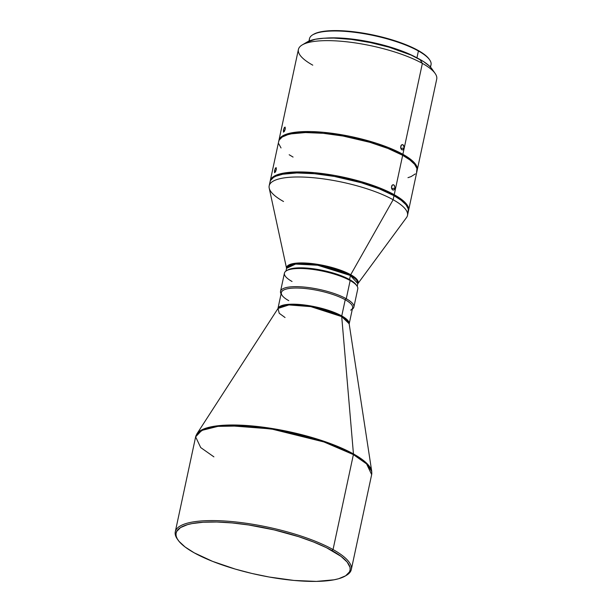 <?xml version="1.0" encoding="UTF-8"?>
<svg xmlns="http://www.w3.org/2000/svg" width="612" height="612" viewBox="0 0 612 612"><rect width="100%" height="100%" fill="white"/><g stroke="black" fill="none" stroke-linecap="round" stroke-linejoin="round"><path stroke-width="0.92" d="M274.52 170.71L275.821 171.092L274.52 170.71L275.323 168.369L276.18 167.65L276.341 169.195L275.599 171.605L274.52 172.714L274.52 170.71L275.515 168.048L276.18 167.65L276.257 169.677L275.392 171.995L274.52 172.714L274.52 170.71M283.425 130.149L284.771 130.547L283.425 130.149L284.236 127.809L285.123 127.097L285.299 128.642L284.542 131.06L283.433 132.154L283.425 130.149L284.435 127.487L285.123 127.097L285.215 129.132L284.335 131.45L283.433 132.154L283.425 130.149M391.412 187.54L392.384 184.985L393.424 184.748L394.38 185.405L394.977 187.777L394.036 189.812L393.378 190.072L392.07 189.391L391.412 187.54L391.825 185.604L393.065 184.725L393.768 184.87L394.985 187.249L394.327 189.544L393.378 190.072L392.361 189.697L391.412 187.54M391.573 188.419L394.901 188.289L391.573 188.419M400.608 147.408L401.579 144.853L402.604 144.616L403.545 145.274L404.134 147.653L403.201 149.688L401.87 149.795L401.258 149.259L400.608 147.408L401.021 145.48L402.252 144.593L402.948 144.746L404.142 147.125L403.484 149.412L402.551 149.94L401.548 149.573L400.608 147.408M400.768 148.28L404.058 148.165L400.768 148.28M430.519 67.152L431.024 64.78A62.156 16.555 -167.9 0 0 418.409 50.98L416.94 57.826L418.409 50.98L418.042 50.383A61.514 16.379 -167.9 0 0 360.751 32.727A61.514 16.379 -167.9 0 0 313.528 34.333L312.801 34.762A62.156 16.555 12.1 0 1 360.522 33.14A62.156 16.555 12.1 0 1 418.409 50.98A62.156 16.555 -167.9 0 0 352.237 32.031A62.156 16.555 -167.9 0 0 309.481 38.724L308.968 41.096M309.527 40.866A62.156 16.555 12.1 0 1 312.801 34.762M417.239 169.998L436.723 79.101A70.724 18.834 -167.9 0 0 422.372 63.396L419.916 59.41A66.44 17.694 -167.9 0 0 358.028 40.338A66.44 17.694 -167.9 0 0 307.025 42.075L302.198 44.944A70.724 18.834 12.1 0 1 356.498 43.092A70.724 18.834 12.1 0 1 422.372 63.396A70.724 18.834 -167.9 0 0 347.065 41.838A70.724 18.834 -167.9 0 0 298.411 49.45L278.927 140.347A70.724 18.834 12.1 0 1 327.573 132.735A70.724 18.834 12.1 0 1 402.88 154.293L422.372 63.396L402.88 154.293A70.724 18.834 12.1 0 1 417.239 169.998A70.724 18.834 12.1 0 1 417.101 170.503L417.185 167.566L416.382 165.531L412.825 161.185L406.773 156.611L398.466 151.983L388.222 147.469L376.441 143.262L350.102 136.354L323.45 132.307L311.294 131.572L300.546 131.748L291.633 132.819L284.886 134.755L280.564 137.47L278.843 140.867A70.724 18.834 12.1 0 1 278.927 140.347M312.763 65.163A70.724 18.834 12.1 0 1 302.198 44.944M177.74 539.6A90.018 23.975 12.1 0 1 175.277 531.805A90.018 23.975 12.1 0 1 237.196 522.112A90.018 23.975 12.1 0 1 333.043 549.553A90.018 23.975 -167.9 0 0 225.706 521.072A90.018 23.975 -167.9 0 0 177.312 539.019L178.123 540.167A88.947 23.684 12.1 0 1 225.935 522.434A88.947 23.684 12.1 0 1 331.995 550.578L333.043 549.553L353.392 454.609A2.142 1.561 -60.9 0 0 353.445 453.92L325.683 441.864L277.473 429.41L223.617 425.256L205.548 428.308L196.857 433.939A89.888 23.937 12.1 0 1 262.005 427.038A89.888 23.937 12.1 0 1 353.445 453.92L341.71 316.611A2.142 1.561 119.1 0 1 341.756 315.914L349.177 323.878A36.437 9.7 12.1 0 0 341.756 315.914L345.222 299.75L346.27 298.725A37.508 9.991 -167.9 0 0 302.213 286.906A37.508 9.991 -167.9 0 0 281.084 293.875A37.508 9.991 12.1 0 1 280.533 291.335A37.508 9.991 12.1 0 1 306.329 287.296A37.508 9.991 12.1 0 1 346.27 298.725L350.163 280.548L349.551 279.554A36.437 9.7 -167.9 0 0 315.616 269.096A36.437 9.7 -167.9 0 0 287.64 270.045L286.439 270.764A37.508 9.991 12.1 0 1 315.234 269.785A37.508 9.991 12.1 0 1 350.163 280.548A37.508 9.991 -167.9 0 0 310.23 269.119A37.508 9.991 -167.9 0 0 284.427 273.151L280.533 291.335M213.902 456.858L200.705 447.563L195.633 436.861L201.708 430.435L217.91 426.373L243.048 425.944L272.485 429.234L323.955 441.963L353.392 454.609L333.043 549.553L331.995 550.578A88.947 23.684 12.1 0 1 345.29 576.007A88.947 23.684 12.1 0 1 276.999 578.325A88.947 23.684 12.1 0 1 194.157 552.797L185.092 546.983L179.018 541.345L177.182 538.659L176.172 536.104L176.004 533.695L176.669 531.461L180.486 527.598L187.479 524.66L192.084 523.574L203.299 522.227L216.809 522.013L232.101 522.931L248.579 524.958L274.138 529.893L298.74 536.701L313.558 542.003L326.441 547.671L341.06 556.392L347.134 562.03L349.98 567.27L350.148 569.68L349.483 571.914L345.665 575.777L338.673 578.715L334.068 579.801L316.35 581.4L294.051 580.444L269.089 577.009L252.014 573.482L235.375 569.122L212.593 561.372L194.157 552.797A88.947 23.684 12.1 0 1 178.123 540.167M288.757 300.66A36.437 9.7 12.1 0 1 282.186 295.489A36.437 9.7 12.1 0 1 301.777 288.221A36.437 9.7 12.1 0 1 345.222 299.75A36.437 9.7 -167.9 0 0 306.428 288.642A36.437 9.7 -167.9 0 0 281.367 292.567L277.902 308.739M292.039 281.482A37.508 9.991 12.1 0 1 286.439 270.764M349.154 323.733A36.567 9.738 -167.9 0 0 341.71 316.611L353.445 453.92A89.888 23.937 12.1 0 1 371.744 471.431L349.154 323.733L341.71 316.611A36.567 9.738 -167.9 0 0 304.508 305.671A36.567 9.738 -167.9 0 0 278.009 308.479L279.233 313.283L285.047 317.521M357.224 286.339L357.813 283.601L350.416 275.507A2.142 1.561 119.1 0 1 350.73 274.704L356.536 278.934L357.783 283.731A36.613 9.754 12.1 0 0 350.73 274.704L393.141 199.742A70.724 18.834 -167.9 0 0 313.918 177.778A70.724 18.834 -167.9 0 0 269.203 188.098L286.561 268.324A36.437 9.7 -167.9 0 1 311.623 264.399A36.437 9.7 -167.9 0 1 350.416 275.507L349.551 279.554L350.416 275.507L317.666 265.233L295.581 264.078L286.561 268.324L285.972 271.062M345.29 576.007L346.491 575.288A90.018 23.975 -167.9 0 0 333.043 549.553A90.018 23.975 12.1 0 1 351.311 569.55L371.66 474.606L371.744 471.431L365.349 462.029L353.445 453.92A2.142 1.561 119.1 0 1 353.392 454.609L366.588 463.904L371.66 474.606A90.018 23.975 -167.9 0 0 353.392 454.609A90.018 23.975 -167.9 0 0 257.553 427.168A90.018 23.975 -167.9 0 0 195.633 436.861L196.857 433.939L278.009 308.479L288.895 304.944L310.804 306.635L341.71 316.611A2.142 1.561 -60.9 0 1 341.756 315.914A36.437 9.7 12.1 0 0 303.192 304.837A36.437 9.7 12.1 0 0 277.932 308.601L287.212 304.455L309.282 305.694L341.756 315.914L345.222 299.75A36.437 9.7 12.1 0 1 350.668 310.169M287.089 270.412A36.437 9.7 12.1 0 1 314.721 268.959A36.437 9.7 12.1 0 1 349.551 279.554A36.437 9.7 12.1 0 1 356.475 285.291M283.532 201.509A70.724 18.834 12.1 0 1 269.181 185.796A70.724 18.834 12.1 0 1 317.835 178.184A70.724 18.834 12.1 0 1 393.141 199.742L350.73 274.704L315.784 264.07L293.569 263.512L286.538 268.469A36.613 9.754 12.1 0 1 310.062 263.367A36.613 9.754 12.1 0 1 350.73 274.704A2.142 1.561 -60.9 0 0 350.416 275.507A36.437 9.7 -167.9 0 1 357.813 283.601M407.913 212.662L408.303 208.975L406.047 204.806L401.22 200.323L394.006 195.702L393.141 199.742L394.006 195.702A70.724 18.834 -167.9 0 0 318.699 174.145A70.724 18.834 -167.9 0 0 270.045 181.756L269.181 185.796M270.267 180.747A70.724 18.834 12.1 0 0 270.183 181.259L270.711 179.492L273.748 176.417L279.309 174.083L282.974 173.219L297.057 171.949L314.79 172.706L334.642 175.437L361.447 181.71L379.562 187.869L394.22 194.692L402.665 155.303A70.724 18.834 -167.9 0 0 327.359 133.745A70.724 18.834 -167.9 0 0 278.712 141.357L270.267 180.747A70.724 18.834 12.1 0 1 318.913 173.135A70.724 18.834 12.1 0 1 394.22 194.692A70.724 18.834 12.1 0 1 408.579 210.398A70.724 18.834 12.1 0 1 408.441 210.895L408.525 207.965L406.261 203.796L401.434 199.313L394.22 194.692L402.665 155.303L388.008 148.479L369.893 142.321L343.087 136.048L323.235 133.317L305.503 132.559L291.419 133.829L287.755 134.694L282.193 137.027L279.156 140.102L278.628 141.877M393.378 190.072L392.69 189.919M402.551 149.94L401.87 149.795M416.94 57.849L408.755 53.81L393.7 48.149L370.551 42.083L347.134 38.525L336.447 37.883L325.676 38.128A62.156 16.555 12.1 0 1 416.497 57.597M429.15 59.134L426.686 56.381L421.423 52.395L409.941 46.39L395.046 40.782L372.134 34.777L354.585 31.87L338.39 30.623L324.949 31.143L318.102 32.459L313.267 34.486M431.911 68.865L429.249 65.889L423.565 61.59L411.165 55.095L389.125 47.216L370.329 42.557L351.365 39.413L333.877 38.066L323.779 38.235L315.41 39.237L306.742 42.243M407.974 177.671L411.057 176.608L415.38 173.885M416.573 172.27L416.971 168.575L414.707 164.414L409.879 159.931L402.665 155.303A70.724 18.834 -167.9 0 1 417.017 171.008L408.579 210.398M278.758 143.789L281.023 147.959M289.178 154.744L293.064 157.07M357.66 283.914L406.529 217.535A70.724 18.834 -167.9 0 0 393.141 199.742A70.724 18.834 12.1 0 1 407.493 215.447L408.357 211.408A70.724 18.834 -167.9 0 0 394.006 195.702L379.348 188.879L361.233 182.72L334.427 176.447L314.568 173.716L296.843 172.959L282.752 174.229L276.004 176.164L273.533 177.426L270.496 180.502L269.969 182.277M353.881 307.056L357.775 288.879A37.508 9.991 -167.9 0 0 350.163 280.548L346.27 298.725A37.508 9.991 12.1 0 1 353.881 307.056A37.508 9.991 12.1 0 1 352.336 309.152A37.508 9.991 -167.9 0 0 346.27 298.725L345.222 299.75A36.437 9.7 -167.9 0 1 352.611 307.844L349.146 324.008M351.311 569.55A90.018 23.975 12.1 0 1 345.872 575.64M350.163 280.548A37.508 9.991 12.1 0 1 356.926 285.873L356.123 284.725A36.437 9.7 -167.9 0 0 349.551 279.554L350.163 280.548M422.372 63.396A70.724 18.834 12.1 0 1 435.124 73.44L431.896 68.842A66.44 17.694 -167.9 0 0 419.916 59.41L422.372 63.396M429.616 59.8L429.134 59.112A61.514 16.379 -167.9 0 0 418.042 50.383L418.409 50.98A62.156 16.555 12.1 0 1 429.616 59.8A62.156 16.555 12.1 0 1 430.106 66.716M402.252 144.593L402.948 144.746M393.065 184.725L393.768 184.87M175.277 531.805L195.633 436.861"/></g></svg>
